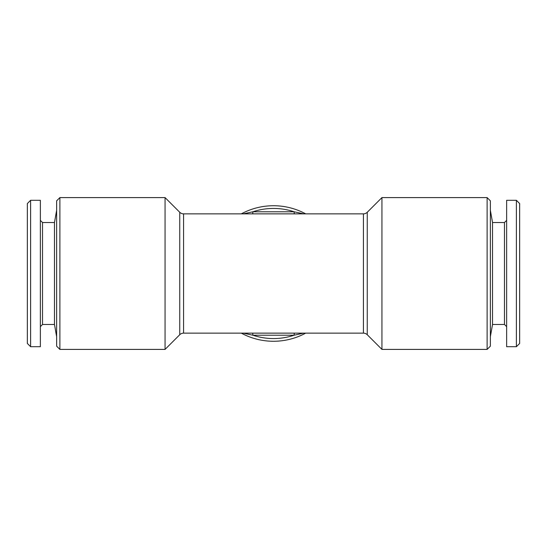 <?xml version="1.0" encoding="UTF-8"?>
<svg xmlns="http://www.w3.org/2000/svg" width="547" height="547" viewBox="0 0 547 547"><rect width="100%" height="100%" fill="white"/><g stroke="black" fill="none" stroke-linecap="round" stroke-linejoin="round"><path stroke-width="0.82" d="M492.526 222.533L504.471 222.533L504.471 324.467L492.526 324.467L492.526 222.533L490.372 210.335M492.526 324.467L490.372 336.665M504.471 324.467L506.638 326.634M504.471 222.533L506.638 220.366M516.395 346.695L516.395 200.305L506.638 200.305L506.638 346.695L516.395 346.695L519.65 343.441L519.65 203.559L516.395 200.305M40.362 220.366L42.529 222.533L54.474 222.533L56.628 210.335M42.529 222.533L42.529 324.467L54.474 324.467L56.628 336.665M42.529 324.467L40.362 326.634M30.605 200.305L40.362 200.305L40.362 346.695L30.605 346.695L27.35 343.441L27.35 203.559L30.605 200.305L30.605 346.695M381.936 349.403L367.256 334.73A5.422 5.422 0 0 0 363.427 333.137L183.573 333.137A5.422 5.422 0 0 0 179.744 334.73L165.064 349.403L59.883 349.403L56.628 346.155L56.628 200.845L59.883 197.597L165.064 197.597L179.744 212.27A5.422 5.422 0 0 0 183.573 213.863L363.427 213.863A5.422 5.422 0 0 0 367.256 212.27L381.936 197.597L381.936 349.403L487.117 349.403L487.117 197.597L381.936 197.597M487.117 349.403L490.372 346.155L490.372 200.845L487.117 197.597M165.064 349.403L165.064 197.597M294.368 333.137A5.422 0.903 88.5 0 0 294.095 335.215L252.905 335.215A65.059 65.059 0 0 0 294.095 335.215L303.735 333.137M252.632 213.863A5.422 0.903 88.5 0 0 252.905 211.785L294.095 211.785A5.422 0.903 -88.5 0 0 294.368 213.863M303.735 213.863L294.095 211.785A65.059 65.059 0 0 0 252.905 211.785L243.265 213.863M241.309 213.863A67.773 67.773 0 0 1 305.691 213.863A67.773 67.773 0 0 0 241.309 213.863M243.265 333.137L252.905 335.215A5.422 0.903 -88.5 0 0 252.632 333.137M305.691 333.137A67.773 67.773 0 0 1 241.309 333.137A67.773 67.773 0 0 0 305.691 333.137M59.883 349.403L59.883 197.597M54.474 222.533L54.474 324.467M179.744 334.73L179.744 212.27M183.573 333.137L183.573 213.863M363.427 333.137L363.427 213.863M367.256 334.73L367.256 212.27"/></g></svg>
